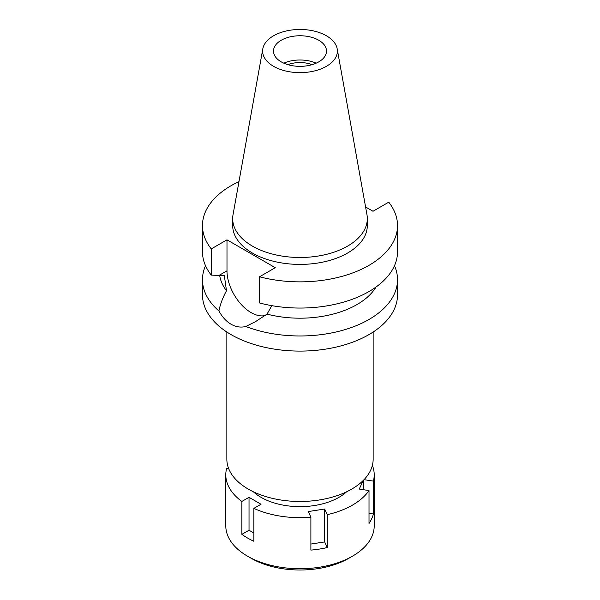 <?xml version="1.0" encoding="UTF-8"?>
<svg xmlns="http://www.w3.org/2000/svg" width="600" height="600" viewBox="0 0 600 600"><rect width="100%" height="100%" fill="white"/><g stroke="black" fill="none" stroke-linecap="round" stroke-linejoin="round"><path stroke-width="0.9" d="M273.562 35.79A37.388 21.585 180 0 1 312.502 30.713A37.388 21.585 180 0 1 337.185 48.825A37.388 21.585 180 0 1 326.438 66.315A37.388 21.585 180 0 1 283.928 70.545A37.388 21.585 180 0 1 262.815 48.825A37.388 21.585 180 0 1 273.562 35.79M281.257 40.237A26.505 15.3 0 0 0 273.495 51.052A26.505 15.3 0 0 0 289.86 65.19A26.505 15.3 0 0 0 318.743 61.875A26.505 15.3 0 0 0 326.505 51.052A26.505 15.3 0 0 0 310.14 36.915A26.505 15.3 0 0 0 281.257 40.237M337.185 48.825L366.952 214.612A67.312 38.865 180 0 1 367.312 218.625A67.312 38.865 180 0 1 347.595 246.105A67.312 38.865 180 0 1 274.237 254.528A67.312 38.865 180 0 1 232.688 218.625A67.312 38.865 180 0 1 233.048 214.612L262.815 48.825M232.688 218.625L232.688 225.548A67.312 38.865 0 0 0 274.237 261.45A67.312 38.865 0 0 0 347.595 253.028A67.312 38.865 0 0 0 367.312 225.548L367.312 218.625M365.587 206.978L373.013 211.267L388.732 202.185A97.523 56.302 180 0 1 397.522 225.548A97.523 56.302 180 0 1 368.962 265.365A97.523 56.302 180 0 1 259.538 276.78L275.265 267.697L226.987 239.827L211.267 248.91A97.523 56.302 180 0 1 202.478 225.548A97.523 56.302 180 0 1 231.038 185.73A97.523 56.302 180 0 1 238.965 181.627M202.478 225.548L202.478 251.745A97.523 56.302 0 0 0 211.267 275.108L224.347 275.737L226.493 290.715C222.75 297.653 220.222 304.403 218.91 310.95A97.523 56.302 180 0 1 202.478 279.668A97.523 56.302 180 0 1 205.522 265.71M211.267 248.91L211.267 275.108M264.975 315.57A34.133 19.71 60 0 1 251.13 312.623A34.133 19.71 60 0 1 226.987 270.817L226.987 239.827M397.522 225.548L397.522 251.745A97.523 56.302 0 0 1 368.962 291.562A97.523 56.302 0 0 1 259.538 302.978L259.538 276.78M219.705 275.46A80.565 46.515 0 0 0 226.493 290.715M218.91 310.95C222.218 316.995 226.26 321.42 231.038 324.218C235.875 326.97 240.803 327.728 245.82 326.49L255.577 321.593L267.022 314.115L271.83 305.655M202.478 279.668L202.478 294.788A97.523 56.302 0 0 0 262.68 346.808A97.523 56.302 0 0 0 368.962 334.605A97.523 56.302 0 0 0 397.522 294.788L397.522 279.668A97.523 56.302 180 0 1 368.962 319.485A97.523 56.302 180 0 1 245.82 326.49M267.022 314.115A80.565 46.515 0 0 0 356.97 304.567A80.565 46.515 0 0 0 376.08 286.972M394.478 265.71A97.523 56.302 180 0 1 397.522 279.668M226.853 332.032L226.853 459.248A73.148 42.233 0 0 0 272.01 498.263A73.148 42.233 0 0 0 351.72 489.105A73.148 42.233 0 0 0 373.147 459.248L373.147 332.032M312.127 64.657A22.05 12.727 0 0 0 287.873 64.657M283.822 63.172A26.505 15.3 180 0 1 316.178 63.172M363.225 480.48L359.243 489.06L369.015 490.567A74.205 42.84 180 0 1 352.47 505.118A74.205 42.84 180 0 1 327.27 514.665L324.653 509.025L308.272 511.56L310.89 517.2A74.205 42.84 180 0 1 253.868 508.38L261.022 504.255L249.03 497.325L241.875 501.457A74.205 42.84 180 0 1 225.795 474.825A74.205 42.84 180 0 1 226.597 468.54L228.78 468.877M372.375 465.36A74.205 42.84 180 0 1 374.205 474.825A74.205 42.84 180 0 1 373.403 481.11L364.028 479.662M253.335 491.76A55.125 31.822 0 0 0 338.978 497.325A55.125 31.822 0 0 0 346.665 491.76M310.89 544.05L324.653 541.92L327.27 547.56L327.27 514.665M324.653 541.92L324.653 509.025M310.89 517.2L310.89 550.095A74.205 42.84 180 0 0 327.27 547.56M241.875 501.457L241.875 534.345A74.205 42.84 180 0 0 253.868 541.275L253.868 508.38M225.795 474.825L225.795 525.893A74.205 42.84 0 0 0 247.53 556.185A74.205 42.84 0 0 0 352.47 556.185L352.47 556.185A74.205 42.84 0 0 0 374.205 525.893L374.205 474.825M369.015 490.567L369.015 523.463A74.205 42.84 180 0 0 373.403 513.998L373.403 481.11M369.015 513.322L373.403 513.998M363.63 489.735L363.63 480.067M348.72 558.345L352.47 556.185L348.72 558.345A68.903 39.78 0 0 1 251.28 558.345L247.53 556.185M241.875 534.345L249.03 530.22L249.03 497.325M253.868 533.01L249.03 530.22M218.993 275.43L226.987 270.817"/></g></svg>
